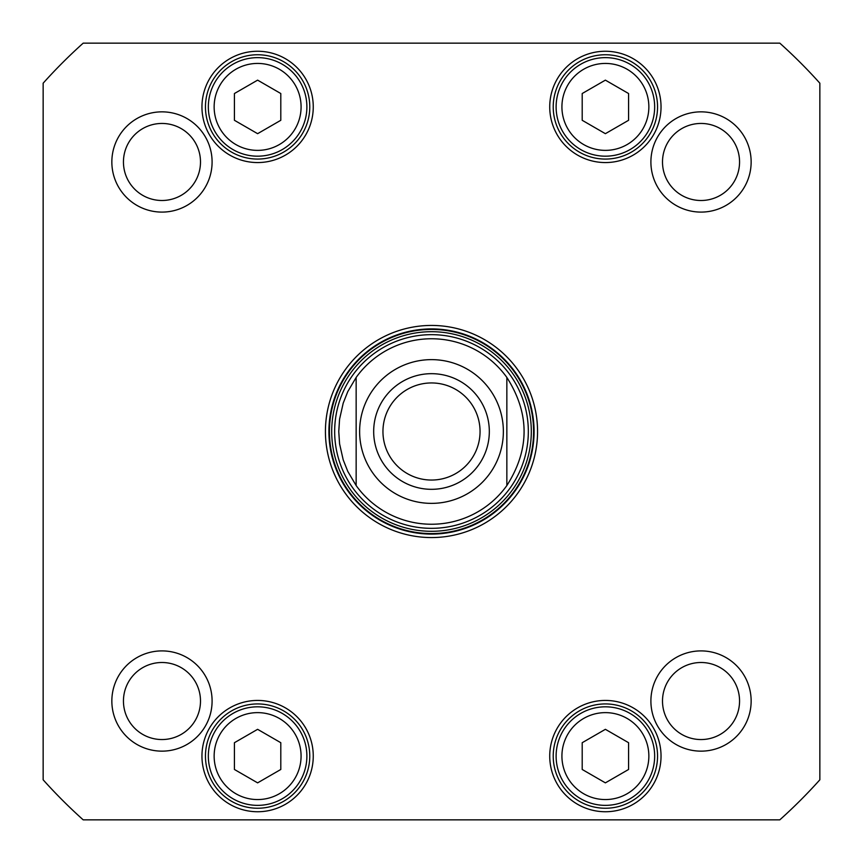 <?xml version="1.0" encoding="UTF-8"?>
<svg xmlns="http://www.w3.org/2000/svg" width="863" height="863" viewBox="0 0 863 863"><rect width="100%" height="100%" fill="white"/><g stroke="black" fill="none" stroke-linecap="round" stroke-linejoin="round"><path stroke-width="1.29" d="M605.384 729.321L628.577 742.709L628.577 769.472L605.384 782.86L582.201 769.472L582.201 742.709L605.384 729.321M605.384 80.14L628.577 93.528L628.577 120.291L605.384 133.679L582.201 120.291L582.201 93.528L605.384 80.14M257.616 80.14L280.799 93.528L280.799 120.291L257.616 133.679L234.423 120.291L234.423 93.528L257.616 80.14M234.423 742.709L257.616 729.321L280.799 742.709L280.799 769.472L257.616 782.86L234.423 769.472L234.423 742.709M83.193 819.85A521.662 521.662 0 0 1 43.15 779.807L43.15 83.193A521.662 521.662 0 0 1 83.193 43.15L779.807 43.15A521.662 521.662 0 0 1 819.85 83.193L819.85 779.807A521.662 521.662 0 0 1 779.807 819.85L83.193 819.85M751.144 701.026A50.119 50.119 0 0 0 675.966 657.617A50.119 50.119 0 0 0 675.966 744.435A50.119 50.119 0 0 0 751.144 701.026M212.093 161.974A50.119 50.119 0 0 0 136.915 118.565A50.119 50.119 0 0 0 136.915 205.383A50.119 50.119 0 0 0 212.093 161.974M313.258 106.904A55.642 55.642 0 0 0 229.785 58.716A55.642 55.642 0 0 0 229.785 155.103A55.642 55.642 0 0 0 313.258 106.904M313.258 756.096A55.642 55.642 0 0 0 229.785 707.897A55.642 55.642 0 0 0 229.785 804.284A55.642 55.642 0 0 0 313.258 756.096M325.427 431.5A106.073 106.073 0 0 0 484.531 523.356A106.073 106.073 0 0 0 484.531 339.644A106.073 106.073 0 0 0 325.427 431.5M661.036 756.096A55.642 55.642 0 0 0 577.563 707.897A55.642 55.642 0 0 0 577.563 804.284A55.642 55.642 0 0 0 661.036 756.096M661.036 106.904A55.642 55.642 0 0 0 577.563 58.716A55.642 55.642 0 0 0 577.563 155.103A55.642 55.642 0 0 0 661.036 106.904M751.144 161.974A50.119 50.119 0 0 0 675.966 118.565A50.119 50.119 0 0 0 675.966 205.383A50.119 50.119 0 0 0 751.144 161.974M212.093 701.026A50.119 50.119 0 0 0 136.915 657.617A50.119 50.119 0 0 0 136.915 744.435A50.119 50.119 0 0 0 212.093 701.026M232.978 713.421A49.267 49.267 0 0 0 232.978 798.76A49.267 49.267 0 0 0 306.883 756.096A49.267 49.267 0 0 0 232.978 713.421M630.022 713.421A49.267 49.267 0 0 0 556.117 756.096A49.267 49.267 0 0 0 630.022 798.76A49.267 49.267 0 0 0 630.022 713.421M282.244 64.24A49.267 49.267 0 0 0 208.339 106.904A49.267 49.267 0 0 0 282.244 149.579A49.267 49.267 0 0 0 282.244 64.24M630.022 64.24A49.267 49.267 0 0 0 556.117 106.904A49.267 49.267 0 0 0 630.022 149.579A49.267 49.267 0 0 0 630.022 64.24M739.559 701.026A38.533 38.533 0 0 1 681.759 734.391A38.533 38.533 0 0 1 681.759 667.66A38.533 38.533 0 0 1 739.559 701.026M200.496 701.026A38.533 38.533 0 0 1 142.708 734.391A38.533 38.533 0 0 1 142.708 667.66A38.533 38.533 0 0 1 200.496 701.026M200.496 161.974A38.533 38.533 0 0 1 142.708 195.34A38.533 38.533 0 0 1 142.708 128.609A38.533 38.533 0 0 1 200.496 161.974M739.559 161.974A38.533 38.533 0 0 1 681.759 195.34A38.533 38.533 0 0 1 681.759 128.609A38.533 38.533 0 0 1 739.559 161.974M309.774 106.904A52.168 52.168 0 0 1 231.532 152.082A52.168 52.168 0 0 1 231.532 61.737A52.168 52.168 0 0 1 309.774 106.904M657.552 106.904A52.168 52.168 0 0 1 579.3 152.082A52.168 52.168 0 0 1 579.3 61.737A52.168 52.168 0 0 1 657.552 106.904M309.774 756.096A52.168 52.168 0 0 1 231.532 801.263A52.168 52.168 0 0 1 231.532 710.918A52.168 52.168 0 0 1 309.774 756.096M657.552 756.096A52.168 52.168 0 0 1 579.3 801.263A52.168 52.168 0 0 1 579.3 710.918A52.168 52.168 0 0 1 657.552 756.096M328.911 431.5A102.589 102.589 0 0 1 482.795 342.654A102.589 102.589 0 0 1 482.795 520.346A102.589 102.589 0 0 1 328.911 431.5M528.329 431.5A96.829 96.829 0 0 0 383.086 347.638A96.829 96.829 0 0 0 383.086 515.362A96.829 96.829 0 0 0 528.329 431.5M356.149 485.567A92.74 92.74 0 0 0 506.851 485.567L506.851 377.433C529.828 413.474 529.828 449.526 506.851 485.567A92.74 92.74 0 0 1 356.149 485.567L347.778 471.381L343.215 459.893L339.58 443.83L338.76 431.5L339.58 419.17L343.215 403.107L347.778 391.619L356.149 377.433L356.149 485.567L356.149 377.433A92.74 92.74 0 0 1 506.851 377.433L506.851 485.567A92.74 92.74 0 0 1 356.149 485.567M480.055 431.5A48.555 48.555 0 0 1 407.228 473.55A48.555 48.555 0 0 1 407.228 389.45A48.555 48.555 0 0 1 480.055 431.5M489.321 431.5A57.821 57.821 0 0 0 402.59 381.424A57.821 57.821 0 0 0 402.59 481.576A57.821 57.821 0 0 0 489.321 431.5M627.121 718.448A43.474 43.474 0 0 1 627.121 793.744A43.474 43.474 0 0 1 561.921 756.096A43.474 43.474 0 0 1 627.121 718.448M627.121 69.256A43.474 43.474 0 0 1 627.121 144.553A43.474 43.474 0 0 1 561.921 106.904A43.474 43.474 0 0 1 627.121 69.256M279.353 69.256A43.474 43.474 0 0 1 279.353 144.553A43.474 43.474 0 0 1 214.143 106.904A43.474 43.474 0 0 1 279.353 69.256M235.879 718.448A43.474 43.474 0 0 1 301.079 756.096A43.474 43.474 0 0 1 235.879 793.744A43.474 43.474 0 0 1 235.879 718.448M533.582 431.5A102.082 102.082 0 0 0 380.464 343.096A102.082 102.082 0 0 0 380.464 519.904A102.082 102.082 0 0 0 533.582 431.5M531.306 431.5A99.806 99.806 0 0 0 381.597 345.071A99.806 99.806 0 0 0 381.597 517.929A99.806 99.806 0 0 0 531.306 431.5M356.149 377.433A92.74 92.74 0 0 1 506.851 377.433M359.623 431.5A71.877 71.877 0 0 1 467.433 369.256A71.877 71.877 0 0 1 467.433 493.744A71.877 71.877 0 0 1 359.623 431.5"/></g></svg>
